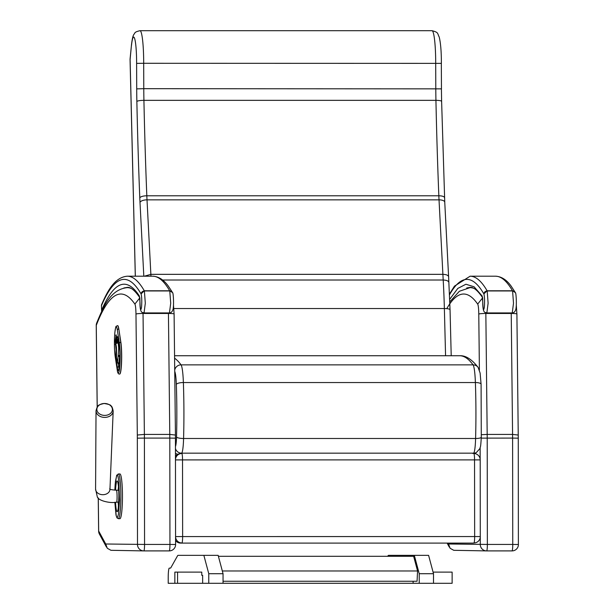 <?xml version="1.0" encoding="UTF-8"?>
<svg xmlns="http://www.w3.org/2000/svg" width="614" height="614" viewBox="0 0 614 614"><rect width="100%" height="100%" fill="white"/><g stroke="black" fill="none" stroke-linecap="round" stroke-linejoin="round"><path stroke-width="0.92" d="M480.278 537.288L480.286 544.511A6.386 6.347 90.9 0 0 486.534 550.904L486.534 550.904A6.386 6.347 90.9 0 0 486.633 550.904L486.633 550.904A6.386 0.721 -90 0 0 487.362 544.434L448.527 544.004L450.108 548.287L453.754 550.305L486.534 550.904A6.386 6.386 0 0 0 486.633 550.904L512.03 550.904A6.386 6.386 0 0 0 518.416 544.503L512.751 544.434A6.386 0.721 90 0 1 512.03 550.904L486.633 550.904M518.224 438.158L512.598 438.081L512.751 544.434L487.362 544.434L487.209 438.081A43.126 4.889 -90 0 0 487.186 434.413L481.345 434.72M518.377 544.511L518.27 438.15L516.904 314.015A6.386 0.622 179.4 0 0 511.232 313.462L512.575 434.413L518.208 435.034M446.777 308.658A765.121 86.72 90 0 1 477.677 304.091L482.543 297.967M175.427 438.158L169.802 438.081L169.948 544.434L144.559 544.434L144.405 438.081L137.336 438.158L137.49 544.511A6.386 6.347 90.9 0 0 143.73 550.904L143.73 550.904A6.386 6.347 90.9 0 0 143.829 550.904A6.386 0.721 -90 0 0 143.837 550.904L143.837 550.904A6.386 0.721 -90 0 0 144.559 544.434L105.723 544.004L107.304 548.287L110.95 550.305L143.73 550.904A6.386 6.386 0 0 0 143.837 550.904L169.226 550.904A6.386 6.386 0 0 0 175.619 544.503L169.948 544.434A6.386 0.721 90 0 1 169.226 550.904L143.837 550.904M174.061 314.084A6.386 0.622 179.4 0 0 174.1 314.015A6.386 0.622 179.4 0 0 168.436 313.462L169.779 434.413A43.126 4.889 90 0 1 169.802 438.081L144.405 438.081A43.126 4.889 -90 0 0 144.382 434.413L137.313 435.034A36.74 4.168 90 0 1 137.336 438.158M105.723 544.004L98.67 531.026A6.386 0.652 179.3 0 0 98.631 531.102A6.386 6.386 0 0 0 99.407 534.08A6.386 6.217 -28.5 0 1 98.67 531.026L98.286 497.946M175.573 544.511L175.443 434.965L174.1 314.015L173.478 304.935M97.219 407.013L96.268 325.412A6.386 6.086 -159 0 1 96.651 323.125L96.651 323.125A6.386 6.386 0 0 0 96.229 325.489L96.229 325.489A6.386 0.652 -0.7 0 1 96.268 325.412A765.121 86.72 90 0 1 134.873 304.091L139.746 297.967M168.428 312.925A17.568 1.988 90 0 1 168.436 313.462L143.039 313.462L144.382 434.413L169.779 434.413L175.404 435.034M175.497 459.901L480.209 459.894A6.386 6.386 0 0 0 473.816 453.516L473.816 453.516A6.386 0.721 90 0 1 473.816 453.516A6.386 0.721 90 0 1 474.545 459.825L474.653 536.49A6.386 0.721 90 0 1 473.939 542.96A6.386 6.347 83.7 0 0 474.622 542.922L474.622 542.922A6.386 6.386 0 0 0 480.317 536.559L175.604 536.567M480.278 536.575L480.209 459.894M175.612 540.596A6.386 6.347 83.7 0 0 180.654 543.098L472.673 543.098A6.386 6.347 83.7 0 0 473.356 543.06L474.622 542.922M175.604 537.296A6.386 6.347 83.7 0 0 181.921 542.96A6.386 0.721 -90 0 0 182.634 536.49L182.527 459.825A6.386 0.721 -90 0 0 181.805 453.516L181.805 453.516A6.386 0.721 -90 0 0 181.798 453.516A6.386 6.347 83.7 0 0 181.107 453.554L181.107 453.554A6.386 6.347 83.7 0 0 175.497 459.18M181.805 453.516L181.813 453.516A6.386 6.386 0 0 0 181.107 453.554L179.841 453.692A6.386 6.347 83.7 0 0 175.489 456.164M175.489 453.286A6.386 6.34 64.4 0 0 177.83 454.26M118.341 518.676L117.005 517.924L116.008 515.077L114.841 502.26L116.261 515.967L116.714 517.126L117.589 517.134L118.456 514.102L119.515 500.195L118.847 481.345L118.034 476.633L117.596 475.505L116.714 475.505L115.455 481.345L114.856 490.133L115.179 484.162L116.66 475.32L118.341 473.954L119.93 473.954A22.365 2.533 -90 0 1 122.462 496.312A22.365 2.533 -90 0 1 119.93 518.676L118.341 518.676A22.365 2.533 -90 0 0 120.881 496.312A22.365 2.533 -90 0 0 118.341 473.954M104.073 403.49A7.767 5.963 -178.7 0 1 110.198 405.332A7.767 5.963 -178.7 0 1 108.624 414.596A7.767 5.963 -178.7 0 1 97.227 411.165A7.767 5.963 -178.7 0 1 104.073 403.49C100.182 404.403 98.332 405.11 98.509 405.593C97.902 405.301 97.073 407.005 96.03 410.712A8.573 6.577 1.3 0 0 104.449 417.397A8.573 6.577 1.3 0 0 113.176 411.111C112.554 407.826 111.817 406.084 110.957 405.9C111.05 405.048 108.755 404.25 104.065 403.482M223.051 581.258L417.067 581.258L417.558 570.966L222.314 570.966M218.4 556.299L413.644 556.299L417.558 570.966M169.303 568.127L170.331 568.127L169.303 568.127A9.586 1.09 -90 0 0 168.213 577.713L168.213 583.3L174.852 583.3L174.852 572.118L177.569 572.118L177.569 583.3L419.224 583.3L419.224 573.714L414.312 555.348L388.547 555.348A25.558 2.893 -90 0 0 387.979 555.847L387.726 556.299M202.658 583.3L202.658 575.31L201.768 575.31L202.658 575.31L201.768 575.31L201.768 572.118L177.569 572.118M419.224 583.3L452.127 583.3L452.127 572.118L433.077 572.118M174.852 583.3L177.569 583.3M208.768 583.3L208.768 573.714L203.863 555.348L178.098 555.348A25.558 2.893 -90 0 0 177.523 555.847L170.907 567.62A25.558 2.893 90 0 1 170.331 568.127M203.863 555.348L218.147 555.348L223.051 573.714L208.768 573.714M223.051 583.3L223.051 573.714M413.107 581.258L413.107 583.3M433.507 583.3L433.507 573.714L428.595 555.348L414.312 555.348M433.507 573.714L419.224 573.714M139.731 297.521A3.193 3.124 -32.6 0 1 139.378 296.025C126.661 276.461 114.074 281.204 101.617 310.254L101.678 311.398M101.617 310.254L101.479 305.626A774.906 87.833 90 0 1 141.059 293.914L144.305 290.783A778.107 88.193 -90 0 0 127.313 276.2C114.764 277.252 107.65 290.752 101.709 304.383L101.709 304.383A3.193 3.07 23 0 0 101.479 305.626A3.193 0.829 178.2 0 0 101.456 305.726L101.456 305.726A3.193 0.829 178.2 0 0 101.479 305.826M130.061 59.635A6.386 1.32 -1.4 0 1 130.099 59.474A6.386 4.183 -174.3 0 1 130.091 58.844A6.386 6.386 0 0 0 130.061 59.635L135.295 276.2M135.333 276.2L130.099 59.474L131.503 44.599C132.839 34.184 133.722 34.983 134.765 33.164C134.888 32.289 136.63 31.467 140.007 30.7L432.026 30.7A32.488 3.684 90 0 1 435.702 63.288L435.794 88.685A76.673 8.688 -90 0 0 435.932 100.343A621.591 70.456 -90 0 0 438.841 195.789A51.115 5.795 -90 0 0 439.025 199.849L443.193 280.015A119.692 13.569 90 0 1 444.367 308.543L445.564 355.736M450.008 309.94A6.386 1.389 178.5 0 0 450.047 309.778L448.604 276.73C448.243 275.256 446.332 274.458 442.878 274.343L150.867 274.343L147.015 199.849L439.025 199.849A6.386 2.633 177 0 1 444.751 202.175L448.604 276.73M448.895 282.885C448.911 281.143 447.015 280.184 443.193 280.015L162.564 280.015M441.328 63.365L441.458 88.853L143.776 88.685L143.691 63.288L441.328 63.365M131.511 45.267A26.095 2.955 90 0 1 134.765 38.966A26.095 2.955 90 0 1 136.615 63.365L143.691 63.288A32.488 3.684 -90 0 0 140.007 30.7M144.405 276.2L150.867 274.343L150.967 276.2M116.13 337.877A1.274 0.752 4.8 0 0 115.985 338.184A1.274 0.752 4.8 0 0 115.985 338.291A1.274 1.021 -8.7 0 1 116.522 337.493M115.708 342.681A1.274 1.021 -8.7 0 1 115.647 342.305A1.274 0.752 -175.2 0 1 115.647 342.198A1.274 0.752 -175.2 0 1 115.67 342.09M118.679 364.01L119.699 356.481A4.244 0.484 -90 0 0 119.768 355.644L119.868 354.117M116.537 348.967A1.274 1.021 171.3 0 0 116.1 349.696A1.274 0.752 4.8 0 0 116.53 350.218M117.412 340.486A1.274 0.752 -175.2 0 1 116.921 339.926A1.274 1.021 171.3 0 0 116.929 340.118A1.274 1.274 0 0 0 117.351 340.893M119.638 374.041A17.568 1.988 -90 0 0 119.699 374.049A17.568 1.988 -90 0 0 121.587 361.968A17.568 1.988 -90 0 0 120.881 342.343L118.84 329.058A17.568 1.988 -90 0 0 117.658 325.627A17.568 1.988 -90 0 0 117.596 325.635M511.224 312.925A17.568 1.988 90 0 1 511.232 313.462L485.843 313.462L487.186 434.413L512.575 434.413A43.126 4.889 90 0 1 512.598 438.081L481.253 438.12M480.148 447.713L480.163 459.172M516.865 314.084A6.386 0.622 179.4 0 0 516.904 314.015L516.274 304.935M473.762 288.35A771.514 87.449 -90 0 0 470.002 287.636L459.341 291.282L449.809 301.819M448.527 544.004L448.028 543.098M485.835 312.764A17.568 1.988 -90 0 1 485.843 313.462A6.386 0.622 179.4 0 0 478.774 314.084L479.396 369.981M477.677 304.091A11.182 1.266 90 0 1 478.774 314.084M130.959 288.35A771.514 87.449 -90 0 0 127.205 287.636C110.681 289.455 103.712 305.956 96.651 323.125M143.031 312.764A17.568 1.988 -90 0 1 143.039 313.462A6.386 0.622 179.4 0 0 135.97 314.084L137.313 435.034M134.873 304.091A11.182 1.266 90 0 1 135.97 314.084M180.654 543.098L472.673 543.098M174.721 370.012A6.386 6.27 -36.2 0 1 181.053 364.862A773.11 87.625 -90 0 0 174.591 358.185M174.737 371.424A19.164 2.172 90 0 1 176.333 384.433A6.386 1.88 -2 0 1 183.379 382.545A25.558 2.893 -90 0 0 181.053 364.862L473.072 364.862A25.558 2.893 90 0 1 475.389 382.545A105.692 11.981 90 0 1 475.597 438.496A19.164 2.172 90 0 1 473.609 453.17L472.88 453.516M176.333 384.433A99.307 11.259 90 0 1 176.533 437.007A6.386 1.481 1.6 0 0 183.586 438.496A105.692 11.981 -90 0 0 183.379 382.545L475.389 382.545A6.386 1.88 -2 0 1 481.084 384.211L480.117 373.043L478.114 367.41C471.775 359.251 465.619 355.368 459.64 355.736A773.11 87.625 90 0 1 473.072 364.862A6.386 6.27 -36.2 0 1 478.114 367.41M175.481 448.619A6.386 6.34 64.4 0 0 181.59 453.17A19.164 2.172 -90 0 0 183.586 438.496L475.597 438.496A6.386 1.481 1.6 0 0 481.284 437.176L481.084 384.211M176.533 437.007A12.779 1.451 90 0 1 175.481 446.424M180.693 453.6L181.59 453.17L473.609 453.17A6.386 6.34 64.4 0 0 476.326 452.556L479.81 448.711C480.455 446.063 480.647 448.512 481.284 437.176M115.562 490.164A15.35 1.742 90 0 1 117.512 481.292A15.35 1.742 90 0 1 118.893 496.312A15.35 1.742 90 0 1 117.497 511.362A15.35 1.742 90 0 1 115.547 502.229M118.487 486.741A12.986 1.474 -90 0 0 118.18 490.241M118.164 502.083A12.986 1.474 -90 0 0 118.487 505.89M109.937 489.634L109.952 489.427A7.191 5.518 -178.7 0 1 102.638 494.7A7.191 5.518 -178.7 0 1 95.584 489.089L97.242 496.549C97.641 500.679 110.643 503.626 116.576 502.168A5.986 0.591 89.3 0 0 117.059 498.698A5.986 0.591 89.3 0 0 116.898 492.336A5.986 0.591 89.3 0 0 116.422 490.195C112.093 489.903 109.845 489.465 109.668 488.882M123.898 287.974L127.313 287.383C130.736 287.007 134.919 290.46 139.869 297.744L139.961 302.073L139.378 296.025M139.977 302.088L139.954 302.073C139.915 315.02 142.978 311.897 144.06 312.925L145.311 303.209L144.39 290.952A3.193 3.062 157.3 0 0 141.12 294.037C141.811 296.961 141.957 301.305 141.558 307.084C140.775 311.551 140.253 309.87 139.977 302.057M144.39 290.952A11.182 1.266 -90 0 0 144.305 290.783L169.694 290.783A11.182 1.266 90 0 1 169.779 290.952L144.39 290.952M172.396 292.318L168.267 286.024C163.723 279.746 158.535 276.469 152.702 276.2A778.107 88.193 90 0 1 169.694 290.783L172.534 292.586M172.695 292.978A3.193 3.062 -22.7 0 0 169.779 290.952L170.707 303.216L169.449 312.925C171.045 312.917 172.227 311.789 172.979 309.533C174.161 304.736 173.186 291.842 172.626 292.801L172.404 292.333M482.535 297.521A3.193 3.124 -32.6 0 1 482.182 296.025L474.092 286.784L465.942 284.236L457.791 288.426L449.724 299.31M466.694 287.974L470.109 287.383C473.532 287.007 477.723 290.46 482.665 297.744L482.757 302.073L482.182 296.025M449.54 294.743A774.906 87.833 90 0 1 483.863 293.914L487.102 290.783A778.107 88.193 -90 0 0 470.109 276.2L454.452 286.147L449.509 293.945M482.781 302.088L482.757 302.073C482.711 315.02 485.774 311.897 486.856 312.925L488.115 303.209L487.186 290.952A3.193 3.062 157.3 0 0 483.916 294.037C484.607 296.961 484.753 301.305 484.354 307.084C483.579 311.551 483.049 309.87 482.781 302.057M487.186 290.952A11.182 1.266 -90 0 0 487.102 290.783L512.498 290.783A11.182 1.266 90 0 1 512.583 290.952L487.186 290.952M515.192 292.318L511.071 286.024C506.527 279.746 501.339 276.469 495.506 276.2A778.107 88.193 90 0 1 512.498 290.783L515.33 292.586M515.2 292.333L515.43 292.801A3.193 3.062 -22.7 0 0 512.583 290.952L513.504 303.216L512.253 312.925C513.849 312.917 515.023 311.789 515.783 309.533C516.965 304.736 515.983 291.842 515.43 292.801A3.193 3.062 -22.7 0 1 515.499 292.978M136.615 63.365L136.707 88.876A83.059 9.417 -90 0 0 136.861 101.502A627.976 71.178 -90 0 0 139.792 197.931A57.501 6.516 -90 0 0 140.007 202.505L143.814 276.2M451.213 355.736L450.047 309.778A6.386 1.389 178.5 0 0 444.367 308.543L173.885 308.543M444.505 197.931A6.386 2.134 177.7 0 0 444.544 197.67A6.386 2.134 177.7 0 0 438.841 195.789L146.823 195.789A621.591 70.456 90 0 1 143.922 100.343L435.932 100.343A6.386 1.159 178.8 0 1 441.612 101.371L444.751 202.175M441.566 101.502A6.386 1.159 178.8 0 0 441.612 101.371L441.412 88.876M140.007 202.505A6.386 2.633 -3 0 1 147.015 199.849A51.115 5.795 90 0 1 146.823 195.789A6.386 2.134 177.7 0 0 139.792 197.931M136.861 101.502A6.386 1.159 178.8 0 1 143.922 100.343A76.673 8.688 90 0 1 143.776 88.685L136.707 88.876M115.647 342.305L115.985 338.291L116.775 343.41L117.266 341.798A4.091 0.46 90 0 1 117.919 340.931L118.686 348.038L118.195 355.606L117.497 362.176L116.507 357.793A4.091 0.46 90 0 1 116.407 352.075L116.437 347.424L115.647 342.305M116.775 343.41A1.274 1.021 -8.7 0 1 117.182 342.704M116.56 358.177A1.274 1.021 -8.7 0 1 116.507 357.793M116.491 337.27A1.274 1.274 0 0 0 115.985 338.184L115.647 342.198A1.274 1.274 0 0 0 115.655 342.497L116.445 347.616L116.514 357.993L117.22 362.598A1.274 1.021 -8.7 0 1 117.213 362.406M117.22 362.598L118.609 364.056L118.878 363.043A1.274 0.867 -173.9 0 1 117.497 362.176M119.001 363.043L119.569 356.481A1.274 0.867 -173.9 0 1 118.195 355.606M119.699 356.481L119.569 356.481A4.244 0.484 -90 0 0 119.638 355.644A1.274 0.622 -176.4 0 1 118.241 355.022M119.615 348.614A1.274 0.622 -176.4 0 1 118.686 348.038M119.768 355.644L119.83 352.689M119.162 344.761A1.274 1.021 171.3 0 0 118.625 345.559M118.456 340.133A1.274 1.021 171.3 0 0 117.919 340.931M117.466 340.24A1.274 0.752 -175.2 0 1 116.944 339.672L116.13 334.807L115.255 341A1.274 0.752 4.8 0 0 115.701 341.53M115.255 341L116.084 349.949A7.667 0.867 -90 0 0 116.261 360.671L117.358 367.786A14.053 1.596 -90 0 0 119.584 364.823A14.053 1.596 -90 0 0 119.246 345.168L118.157 338.053A7.667 0.867 -90 0 0 116.944 339.672M115.854 343.771A1.274 1.021 171.3 0 0 115.317 344.577M116.13 334.899L116.107 334.837A1.274 1.021 171.3 0 0 116.192 335.19M116.284 335.935A1.274 0.752 -175.2 0 1 115.731 335.344M118.218 338.437A1.274 1.021 -8.7 0 1 118.157 338.053M119.093 368.53A12.779 1.451 90 0 1 118.709 366.758A1.274 1.021 171.3 0 0 117.358 367.786M116.798 359.873A1.274 1.021 171.3 0 0 116.261 360.671M118.709 366.758L118.295 364.018M116.522 350.479A1.274 0.752 -175.2 0 1 116.084 349.949M117.205 369.59L115.163 356.312A16.294 1.85 90 0 1 114.78 333.525A16.294 1.85 90 0 1 117.358 330.086L119.4 343.364A16.294 1.85 90 0 1 119.791 366.151A16.294 1.85 90 0 1 117.205 369.59A1.274 1.021 -8.7 0 0 117.213 369.781L115.171 356.504A1.274 1.021 171.3 0 0 115.225 356.688M115.163 356.312A1.274 1.021 171.3 0 0 115.171 356.504C114.273 349.151 114.173 341.085 114.879 332.289C116.092 324.844 115.539 326.909 117.535 325.627L117.658 325.627M117.358 330.086A1.274 1.021 -8.7 0 1 118.717 329.058A17.568 1.988 -90 0 0 117.535 325.627M119.4 343.364A1.274 1.021 -8.7 0 1 120.758 342.343L118.84 329.058M117.213 369.781C117.535 372.805 118.318 374.225 119.569 374.049A17.568 1.988 -90 0 0 121.465 361.968A17.568 1.988 -90 0 0 120.758 342.343L120.881 342.343M447.107 543.098L449.294 547.12M471.966 287.636L470.002 287.636M96.229 325.489L97.181 407.067M98.24 497.9L98.631 531.102M99.407 534.08L106.491 547.12M129.163 287.636L127.205 287.636M174.568 355.736L459.64 355.736M476.326 452.556L474.277 453.531M117.942 482.65L117.911 482.857C118.51 485.405 118.832 489.888 118.878 496.312C118.487 506.55 118.118 511.186 117.773 510.226L117.942 509.981M109.952 489.427L113.176 411.111M95.584 489.089L96.03 410.712M118.732 490.256L116.422 490.195M118.748 502.052L116.576 502.168M101.709 304.383A3.193 3.193 0 0 0 101.456 305.726L101.609 310.73M152.702 276.2L127.313 276.2M144.06 312.925L169.449 312.925M495.506 276.2L470.109 276.2M486.856 312.925L512.253 312.925M130.091 58.844L131.503 44.622M432.026 30.7C438.895 32.419 437.222 33.402 439.21 37.009C440.675 42.988 441.397 51.776 441.374 63.357M118.909 338.859C117.972 338.567 117.42 339.511 117.266 341.691L117.136 343.28M116.107 334.837L116.929 340.118M119.569 369.26L118.771 369.636L119.515 365.445C120.075 358.054 119.991 351.361 119.254 345.36L118.049 337.447"/></g></svg>
